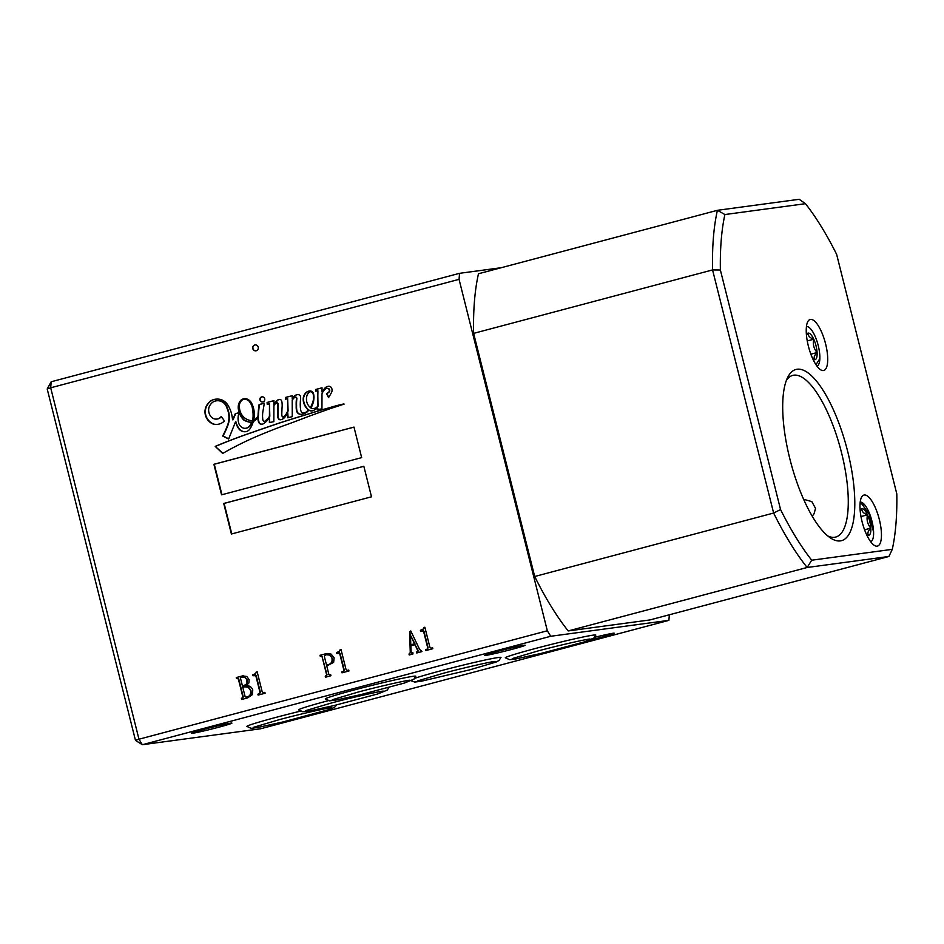 <?xml version="1.0" encoding="UTF-8"?>
<svg xmlns="http://www.w3.org/2000/svg" width="944" height="944" viewBox="0 0 944 944"><rect width="100%" height="100%" fill="white"/><g stroke="black" fill="none" stroke-linecap="round" stroke-linejoin="round"><path stroke-width="1.42" d="M806.447 335.073A13.723 4.484 -104.9 0 1 806.742 334.353A13.723 4.484 -104.9 0 1 808.206 333.102A13.723 4.484 -104.9 0 1 813.752 339.226A13.723 4.484 -104.9 0 1 817.091 352.537A13.723 4.484 -104.9 0 1 814.884 359.711A13.723 4.484 -104.9 0 1 813.35 359.251A13.723 4.484 -104.9 0 1 812.737 358.767L814.884 359.711C813.421 357.918 814.153 355.522 817.091 352.537C813.787 348.678 812.666 344.241 813.752 339.226C809.728 337.787 807.875 335.745 808.206 333.102L806.459 335.167M815.958 364.703L819.734 358.814L819.852 356.384M810.849 354.189L817.091 352.537M807.25 340.949L813.752 339.226M870.828 528.133A13.723 4.484 -104.9 0 1 868.622 535.307A13.723 4.484 -104.9 0 1 867.088 534.859A13.723 4.484 -104.9 0 1 866.474 534.363L868.622 535.307C867.158 533.525 867.89 531.13 870.828 528.133C867.524 524.286 866.403 519.849 867.477 514.834A13.723 4.484 -104.9 0 1 870.828 528.133L864.586 529.785M860.185 510.68A13.723 4.484 -104.9 0 1 860.48 509.949A13.723 4.484 -104.9 0 1 861.931 508.698A13.723 4.484 -104.9 0 1 867.477 514.834C863.453 513.383 861.612 511.341 861.931 508.698L860.185 510.763M873.589 532.168L869.294 514.409L861.837 503.954L860.043 503.742M860.987 516.557L867.477 514.834M259.942 400.044A2.596 2.454 -97.7 0 0 262.668 401.991A2.596 2.454 -97.7 0 0 264.686 398.781A2.596 2.454 -97.7 0 0 261.972 396.834A2.596 2.454 -97.7 0 0 259.942 400.044M262.161 396.822A2.596 2.454 -97.7 0 0 262.857 401.955M245.523 399.206L245.145 399.253A4.649 4.39 -97.7 0 0 242.23 399.985A7.717 7.292 -97.7 0 0 239.457 407.454A13.877 13.098 -97.7 0 0 245.452 418.522A14.455 13.653 -97.7 0 0 252.378 420.705L252.768 420.658A15.234 14.384 -97.7 0 0 253.37 418.027A33.606 31.73 -97.7 0 0 252.414 406.486A33.606 31.73 -97.7 0 0 252.296 406.026A17.027 16.083 -97.7 0 0 249.428 401.035A8.177 7.717 -97.7 0 0 245.523 399.206A4.649 4.39 -97.7 0 0 244.272 399.241M253.37 418.027L252.98 418.074A33.606 31.73 -97.7 0 0 252.024 406.545A33.606 31.73 -97.7 0 0 251.906 406.085A17.027 16.083 -97.7 0 0 249.039 401.082A8.177 7.717 -97.7 0 0 245.145 399.253M310.305 407.501L310.694 407.454A6.136 5.794 -97.7 0 0 311.449 406.298A155.158 146.532 82.3 0 1 313.03 402.533A13.086 12.355 -97.7 0 0 313.691 399.985A18.715 17.676 -97.7 0 0 313.845 395.524A5.404 5.098 -97.7 0 0 312.653 392.456A2.525 2.384 -97.7 0 0 310.918 391.666L310.529 391.725A4.13 3.894 -97.7 0 0 308.027 393.554A7.977 7.528 -97.7 0 0 306.635 396.881A12.602 11.906 -97.7 0 0 307.307 403.572A12.378 11.694 -97.7 0 0 310.305 407.501A6.136 5.794 -97.7 0 0 311.06 406.357A155.158 146.532 82.3 0 1 312.641 402.581A13.086 12.355 -97.7 0 0 313.302 400.032A18.715 17.676 -97.7 0 0 313.455 395.571A5.404 5.098 -97.7 0 0 312.275 392.515A2.525 2.384 -97.7 0 0 310.529 391.725M300.558 396.692A2.797 2.643 -97.7 0 0 298.092 394.58A5.924 5.593 -97.7 0 0 294.575 395.878A6.82 6.443 -97.7 0 0 292.215 399.088L292.203 395.713L285.454 397.448L285.383 399.3L287.649 398.663L287.719 411.006A21.818 20.603 82.3 0 1 286.315 413.755A6.809 6.431 82.3 0 1 283.117 416.977A1.003 0.944 82.3 0 1 282.103 416.245A6.337 5.983 82.3 0 1 281.808 414.44A10.549 9.959 82.3 0 1 281.831 412.988A197.379 186.393 82.3 0 1 282.079 407.312A21.075 19.895 -97.7 0 0 282.055 402.911A6.124 5.782 -97.7 0 0 281.265 400.315A1.888 1.782 -97.7 0 0 280.179 399.43A3.894 3.682 -97.7 0 0 277.571 400.15A18.361 17.334 -97.7 0 0 273.902 404.622L273.937 400.622L267.117 402.439L267.211 404.339L269.488 403.831L269.429 416.387A26.81 25.323 82.3 0 1 268.096 418.239A16.862 15.918 82.3 0 1 264.556 421.343A0.885 0.838 82.3 0 1 263.529 421.213A3.257 3.068 82.3 0 1 262.798 419.466A26.963 25.464 82.3 0 1 263.164 410.062L264.332 403.218L259.093 404.528A98.117 92.654 -97.7 0 0 258.019 416.127A15.541 14.667 82.3 0 1 255.989 418.652A5.994 5.664 82.3 0 1 253.606 420.399A27.577 26.043 -97.7 0 0 254.349 415.832A24.178 22.833 -97.7 0 0 253.594 408.481A24.178 22.833 -97.7 0 0 251.375 402.699A8.744 8.248 -97.7 0 0 245.357 398.616A7.21 6.809 -97.7 0 0 240.696 400.398A10.514 9.936 -97.7 0 0 238.466 409.743A19.104 18.042 -97.7 0 0 243.587 419.879A17.759 16.78 -97.7 0 0 249.877 422.192A4.744 4.484 -97.7 0 0 251.847 422.121A15.234 14.384 82.3 0 1 250.42 424.694A6.573 6.207 82.3 0 1 243.576 428.151A7.564 7.151 82.3 0 1 238.596 422.676A15.753 14.88 82.3 0 1 239.009 412.953L235.351 413.625A347.699 328.359 -97.7 0 0 232.649 419.832L231.787 414.711A29.535 27.895 -97.7 0 0 231.61 413.956A29.535 27.895 -97.7 0 0 227.256 404.185A12.709 12.001 -97.7 0 0 216.849 399.111A12.768 12.048 -97.7 0 0 215.397 399.206A12.768 12.048 -97.7 0 0 209.71 401.66A17.016 16.06 -97.7 0 0 205.65 407.489A13.782 13.015 -97.7 0 0 205.568 415.82A13.664 12.909 -97.7 0 0 213.368 424.163A13.216 12.484 -97.7 0 0 217.616 424.363A13.216 12.484 -97.7 0 0 224.483 420.953L221.215 416.481A7.056 6.667 82.3 0 1 211.173 416.918A10.124 9.558 82.3 0 1 208.978 407.348A11.517 10.88 82.3 0 1 213.509 401.696A10.632 10.042 82.3 0 1 216.424 400.811A10.632 10.042 82.3 0 1 219.799 400.952A9.912 9.369 82.3 0 1 226.985 408.162A21.889 20.674 82.3 0 1 228.236 411.82A21.889 20.674 82.3 0 1 227.846 424.458A99.521 93.987 82.3 0 1 222.701 436.045L228.637 439.031L235.528 421.815A19.328 18.243 -97.7 0 0 239.186 429.284A7.812 7.375 -97.7 0 0 244.626 431.75A6.738 6.372 -97.7 0 0 249.995 428.836A27.577 26.043 -97.7 0 0 253.311 421.508A10.821 10.219 -97.7 0 0 256.202 419.266A18.963 17.901 -97.7 0 0 257.983 417.248A98.117 92.654 -97.7 0 0 257.96 418.865A8.036 7.587 -97.7 0 0 259.317 423.337A3.693 3.493 -97.7 0 0 263.352 423.762A16.968 16.024 -97.7 0 0 269.429 417.13L269.394 422.617L273.843 421.638L273.902 405.66A7.127 6.726 82.3 0 1 276.214 403.182A0.92 0.873 82.3 0 1 277.678 403.761A27.081 25.571 82.3 0 1 277.666 408.634A118.602 112.006 -97.7 0 0 277.654 414.605A7.776 7.351 -97.7 0 0 278.268 418.522A2.325 2.195 -97.7 0 0 280.734 419.714A7.977 7.54 -97.7 0 0 285.182 416.823A32.391 30.597 -97.7 0 0 287.731 412.74L287.755 417.767L292.251 416.646L292.215 400.398A8.472 8 82.3 0 1 294.54 397.53A1.156 1.097 82.3 0 1 296.038 397.448A2.006 1.9 82.3 0 1 296.499 398.628A37.382 35.294 -97.7 0 0 296.215 405.837A17.263 16.296 -97.7 0 0 296.463 410.369A4.519 4.26 -97.7 0 0 301.702 414.239A13.122 12.39 -97.7 0 0 306.599 412.339A9.357 8.838 -97.7 0 0 308.735 410.203A6.301 5.947 -97.7 0 0 312.971 410.723A16.603 15.682 -97.7 0 0 317.597 407.395L317.208 409.566L321.951 408.882L321.998 393.79A11.717 11.068 82.3 0 1 325.267 389.105A3.422 3.233 82.3 0 1 327.698 388.503A7.104 6.714 82.3 0 1 328.701 388.963A2.171 2.053 82.3 0 1 329.078 391.701A7.174 6.773 82.3 0 1 326.494 393.542L328.559 397.672A12.933 12.213 82.3 0 1 329.668 395.819A79.803 75.367 -97.7 0 0 331.733 392.031A5.216 4.921 -97.7 0 0 331.58 387.949A3.387 3.198 -97.7 0 0 327.521 386.521A5.534 5.227 -97.7 0 0 324.913 388.078A29.476 27.836 -97.7 0 0 322.01 391.984L322.022 387.783L315.556 389.553L315.603 391.146L317.927 390.84L317.621 406.345A6.36 6.006 82.3 0 1 310.954 408.103A29.771 28.119 -97.7 0 0 313.585 401.342A57.077 53.902 -97.7 0 0 313.856 399.076A13.322 12.579 -97.7 0 0 313.561 393.837A4.083 3.859 -97.7 0 0 310.116 390.887A7.741 7.316 -97.7 0 0 305.974 392.633A9.416 8.897 -97.7 0 0 303.413 397.164A11.116 10.49 -97.7 0 0 303.697 402.805A14.266 13.476 -97.7 0 0 308.228 409.897A9.003 8.508 82.3 0 1 305.337 412.516A3.587 3.398 82.3 0 1 301.643 412.245A6.112 5.77 82.3 0 1 300.499 408.823A41.052 38.763 82.3 0 1 300.404 400.87A23.942 22.609 -97.7 0 0 300.57 396.728A2.797 2.643 -97.7 0 0 300.558 396.692M216.613 400.787A10.632 10.042 82.3 0 1 216.813 400.752A10.632 10.042 82.3 0 1 220.176 400.905A9.912 9.369 82.3 0 1 227.374 408.103A21.889 20.674 82.3 0 1 228.625 411.773A21.889 20.674 82.3 0 1 228.236 424.411L227.846 424.458M276.887 402.946A0.92 0.873 82.3 0 1 278.067 403.702L277.678 403.761M295.378 397.188A1.156 1.097 82.3 0 1 296.428 397.4A2.006 1.9 82.3 0 1 296.876 398.58L296.499 398.628M256.225 350.755A2.974 2.808 82.3 0 1 252.744 348.419A2.974 2.808 82.3 0 1 255.104 344.926A2.974 2.808 82.3 0 1 256.225 350.755M255.989 350.802A2.974 2.808 82.3 0 1 254.963 344.961A2.974 2.808 82.3 0 1 255.199 344.914M860.185 502.196A20.461 6.679 -104.9 0 1 871.949 521.1A20.461 6.679 -104.9 0 1 870.687 541.726M862.096 521.725A26.408 8.626 -104.9 0 1 861.471 497.382A26.408 8.626 -104.9 0 1 879.312 519.401A26.408 8.626 -104.9 0 1 874.191 545.278A26.408 8.626 -104.9 0 1 862.096 521.725M806.447 326.589A20.461 6.679 -104.9 0 1 818.212 345.504A20.461 6.679 -104.9 0 1 816.949 366.13M808.371 346.118A26.408 8.626 -104.9 0 1 807.734 321.774A26.408 8.626 -104.9 0 1 825.575 343.805A26.408 8.626 -104.9 0 1 820.454 369.67A26.408 8.626 -104.9 0 1 808.371 346.118M812.241 516.262L814.07 513.689L815.533 508.391L811.805 501.594L803.604 499.282M789.868 458.926A88.571 28.922 -104.9 0 1 787.744 377.258A88.571 28.922 -104.9 0 1 847.606 451.138A88.571 28.922 -104.9 0 1 830.413 537.927A88.571 28.922 -104.9 0 1 789.868 458.926M786.423 380.29A83.638 27.317 -104.9 0 1 792.759 375.393A83.638 27.317 -104.9 0 1 841.493 452.554A83.638 27.317 -104.9 0 1 835.7 537.065A83.638 27.317 -104.9 0 1 827.758 535.944M298.847 710.006A46.669 1.817 -14.1 0 1 298.623 709.888A46.669 1.817 -14.1 0 1 328.276 700.672M505.536 657.933A46.669 1.817 -14.1 0 1 505.3 657.815A46.669 1.817 -14.1 0 1 535.354 648.504A46.669 1.817 -14.1 0 1 595.817 635.076A46.669 1.817 -14.1 0 1 595.664 635.288M247.045 726.573A46.669 1.817 -14.1 0 1 246.809 726.455A46.669 1.817 -14.1 0 1 276.863 717.145A46.669 1.817 -14.1 0 1 300.404 711.162M414.77 678.299A46.669 1.817 -14.1 0 1 440.529 670.865A46.669 1.817 -14.1 0 1 501.004 657.449A46.669 1.817 -14.1 0 1 500.851 657.661M325.527 699.091A46.669 1.817 -14.1 0 1 325.291 698.973A46.669 1.817 -14.1 0 1 355.345 689.663A46.669 1.817 -14.1 0 1 415.808 676.246A46.669 1.817 -14.1 0 1 415.655 676.459M204.942 729.098A20.803 0.814 165.9 0 0 191.549 733.264A20.803 0.814 165.9 0 0 218.512 727.281A20.803 0.814 165.9 0 0 231.905 723.116A20.803 0.814 165.9 0 0 204.942 729.098M498.184 651.23A20.803 0.814 165.9 0 0 484.791 655.384A20.803 0.814 165.9 0 0 511.754 649.401A20.803 0.814 165.9 0 0 525.147 645.248A20.803 0.814 165.9 0 0 498.184 651.23M588.985 640.398A20.803 0.814 165.9 0 0 600.868 637.401A20.803 0.814 165.9 0 0 614.273 633.247A20.803 0.814 165.9 0 0 594.602 637.342M409.59 631.796L410.77 630.958L419.596 649.378L422.003 651.572L416.764 652.965L416.54 652.044L417.921 651.053L414.982 644.705L410.864 645.79L411.195 652.587L412.941 653.98L409.236 654.971L409 654.039L410.274 652.623L409.59 631.796L410.852 631.123M319.992 655.313L327.108 653.496L331.096 654.098L334.141 657.862L333.633 662.346L326.754 665.992L328.854 674.37L330.719 674.83L330.955 675.751L325.491 677.202L325.255 676.282L326.671 674.948L322.093 656.729L320.228 656.245L319.992 655.313L325.892 653.744M328.854 674.37L330.73 674.877M236.861 678.382L236.637 677.497L242.584 675.869L246.821 676.506L249.11 679.609L248.886 682.996L246.018 685.863C249.334 685.45 251.588 686.819 252.768 689.97L252.249 694.737L247.647 697.876L241.64 699.469L241.404 698.548L242.903 697.073L238.325 678.854L236.484 678.476L236.248 677.556L243.269 675.727M242.018 699.374L241.794 698.489L243.281 697.014L238.714 678.807L237.357 678.24M231.398 534.009L371.499 496.804L363.829 466.265L223.728 503.471L231.398 534.009M221.557 494.833L361.658 457.628L353.988 427.089L213.887 464.295L221.557 494.833M215.208 446.382L222.678 453.439A366.956 346.542 82.3 0 1 254.786 437.249A636.303 600.903 82.3 0 1 282.598 426.11A1143.963 1080.337 -97.7 0 0 308.948 416.269A4156.361 3925.176 82.3 0 1 329.751 408.799A3534.029 3337.453 -97.7 0 0 344.1 404.115A0.979 0.92 82.3 0 1 343.935 403.914A186.735 176.351 -97.7 0 0 328.96 407.867A469.994 443.857 -97.7 0 0 308.971 413.802A1642.277 1550.933 -97.7 0 0 279.094 423.101A3870.66 3655.357 -97.7 0 0 249.464 433.308A646.522 610.556 -97.7 0 0 215.208 446.382L222.961 453.285M459.055 279.353L547.331 630.769L138.969 739.211L50.693 387.795L459.055 279.353L459.551 273.323L51.188 381.765L50.693 387.795L47.2 388.975L135.476 740.391L138.969 739.211L142.343 744.71L550.718 636.268L668.895 620.35L260.532 728.792L142.343 744.71L135.476 740.391M255.258 673.674L257.157 671.75L262.161 691.681L263.494 692.684L264.875 692.318L265.111 693.238L258.125 695.091L257.889 694.17L259.317 693.793L259.978 692.259L255.812 675.692L252.909 675.727L252.685 674.83L255.635 673.627L256.284 671.986M263.541 692.672L264.886 692.365M258.503 694.996L258.278 694.111L259.694 693.734L260.367 692.2L256.202 675.644L255.199 675.113M339.108 651.407L341.008 649.484L346.011 669.414L347.345 670.417L348.737 670.051L348.961 670.972L341.976 672.824L341.74 671.904L343.168 671.526L343.828 669.992L339.663 653.425L336.76 653.46L336.536 652.564L339.486 651.36L340.135 649.72M347.392 670.405L348.749 670.098M342.353 672.73L342.129 671.845L343.557 671.467L344.218 669.933L340.052 653.378L339.049 652.847M422.959 629.141L424.859 627.217L429.862 647.147L431.196 648.15L432.588 647.785L432.812 648.705L425.827 650.558L425.602 649.637L427.018 649.26L427.679 647.726L423.514 631.158L420.611 631.194L420.387 630.297L423.349 629.093L423.986 627.453M431.243 648.139L432.6 647.832M426.204 650.463L425.98 649.578L427.408 649.201L428.069 647.667L423.903 631.111L422.912 630.58M780.558 509.559L720.378 270.008A216.978 70.859 -104.9 0 1 724.898 214.548L805.456 203.692A216.978 70.859 -104.9 0 1 836.632 254.337L896.8 493.889A216.978 70.859 -104.9 0 1 892.281 549.349L811.722 560.205A216.978 70.859 -104.9 0 1 780.558 509.559L773.632 513.04L534.693 576.489L473.628 333.374A222.914 72.794 -104.9 0 1 478.478 273.76L717.416 210.311A222.914 72.794 75.1 0 0 712.567 269.925L773.632 513.04A222.914 72.794 75.1 0 0 807.144 567.486L888.906 556.476L649.968 619.925L568.205 630.934A222.914 72.794 -104.9 0 1 534.693 576.489M501.252 267.707L459.551 273.323M669.355 614.768L668.895 620.35M550.718 636.268L547.331 630.769M568.205 630.934L807.144 567.486L811.722 560.205M473.628 333.374L712.567 269.925L720.378 270.008M805.456 203.692L799.179 199.29L717.416 210.311L724.898 214.548M892.281 549.349L888.906 556.476M47.2 388.975L51.188 381.765M309.88 390.91A7.741 7.316 -97.7 0 0 306.363 392.586A9.416 8.897 -97.7 0 0 303.791 397.105A11.116 10.49 -97.7 0 0 304.086 402.746A14.266 13.476 -97.7 0 0 308.617 409.849A9.003 8.508 82.3 0 1 305.726 412.469A3.587 3.398 82.3 0 1 304.322 412.906M317.739 390.722L318.01 406.286A6.36 6.006 82.3 0 1 314.069 408.445M322.022 387.831L315.945 389.494L316.134 391.146M328.559 386.249A3.387 3.198 -97.7 0 0 327.91 386.462A5.534 5.227 -97.7 0 0 325.302 388.019A29.476 27.836 -97.7 0 0 322.4 391.937L322.01 391.984M326.931 388.468A3.422 3.233 82.3 0 1 328.087 388.456A7.104 6.714 82.3 0 1 329.09 388.904A2.171 2.053 82.3 0 1 329.456 391.654A7.174 6.773 82.3 0 1 326.884 393.483L328.76 397.259M317.597 407.395L318.057 409.672M312.44 410.841A6.301 5.947 -97.7 0 1 309.125 410.156L308.735 410.203M296.876 398.58A37.382 35.294 -97.7 0 0 296.605 405.79A17.263 16.296 -97.7 0 0 296.853 410.321A4.519 4.26 -97.7 0 0 298.8 413.696L298.422 413.743M298.8 413.696A4.897 4.626 -97.7 0 0 301.455 414.298M287.731 412.74L288.144 417.661M278.067 403.702A27.081 25.571 82.3 0 1 278.043 408.587A118.602 112.006 -97.7 0 0 278.043 414.546A7.776 7.351 -97.7 0 0 278.657 418.475L278.268 418.522M278.657 418.475A2.325 2.195 -97.7 0 0 280.71 419.714M269.429 417.13L269.783 422.534M257.983 417.248L258.373 417.201A98.117 92.654 -97.7 0 0 258.349 418.806A8.036 7.587 -97.7 0 0 259.706 423.29L259.317 423.337M259.706 423.29A3.693 3.493 -97.7 0 0 262.267 424.186M235.528 421.815L235.906 421.767A19.328 18.243 -97.7 0 0 239.575 429.225A7.812 7.375 -97.7 0 0 245.015 431.703L244.626 431.75M245.015 431.703A6.738 6.372 -97.7 0 0 245.77 431.668M228.236 424.411A99.521 93.987 82.3 0 1 223.091 435.998L228.719 438.83M221.38 416.705A7.056 6.667 82.3 0 1 217.085 419.03M215.586 399.182A12.768 12.048 -97.7 0 0 210.087 401.613A17.016 16.06 -97.7 0 0 206.04 407.442A13.782 13.015 -97.7 0 0 205.957 415.761A13.664 12.909 -97.7 0 0 213.757 424.104L213.368 424.163M213.757 424.104A13.216 12.484 -97.7 0 0 217.816 424.328M238.69 412.764L235.74 413.578A347.699 328.359 -97.7 0 0 233.038 419.785L232.649 419.832M251.847 422.121L252.237 422.062A15.234 14.384 82.3 0 1 250.809 424.635A6.573 6.207 82.3 0 1 245.9 428.222M244.508 398.651A7.21 6.809 -97.7 0 0 241.086 400.35A10.514 9.936 -97.7 0 0 238.844 409.684A19.104 18.042 -97.7 0 0 243.977 419.832A17.759 16.78 -97.7 0 0 250.266 422.133L249.877 422.192M250.266 422.133A4.744 4.484 -97.7 0 0 251.47 422.204M264.332 403.265L259.482 404.469A98.117 92.654 -97.7 0 0 258.408 416.068A15.541 14.667 82.3 0 1 256.379 418.605A5.994 5.664 82.3 0 1 253.995 420.351L253.606 420.399M269.488 403.831L269.819 416.339A26.81 25.323 82.3 0 1 268.485 418.18A16.862 15.918 82.3 0 1 264.934 421.295A0.885 0.838 82.3 0 1 264.414 421.413M273.937 400.681L267.506 402.38L267.6 404.256M279.459 399.418A3.894 3.682 -97.7 0 0 277.961 400.103A18.361 17.334 -97.7 0 0 274.291 404.563L273.902 404.622M287.649 398.663L288.109 410.947A21.818 20.603 82.3 0 1 286.705 413.696A6.809 6.431 82.3 0 1 283.507 416.918L283.117 416.977M292.203 395.76L285.843 397.389L285.772 399.194M297.537 394.604A5.924 5.593 -97.7 0 0 294.965 395.819A6.82 6.443 -97.7 0 0 292.593 399.029L292.215 399.088M252.378 420.705A15.234 14.384 -97.7 0 0 252.98 418.074M343.946 403.938A186.735 176.351 -97.7 0 0 329.338 407.808A469.994 443.857 -97.7 0 0 309.361 413.755A1642.277 1550.933 -97.7 0 0 279.483 423.054A3870.66 3655.357 -97.7 0 0 249.853 433.249A646.522 610.556 -97.7 0 0 215.598 446.335M354 427.136L214.276 464.247L221.934 494.727M363.841 466.312L224.117 503.423L231.776 533.903M238.714 678.807L237.746 678.193L238.714 678.807M245.11 677.285L241.18 677.226L240.508 678.276L242.549 686.382L246.974 683.775L247.316 680.128L245.11 677.285L241.57 677.178M241.18 677.226L242.337 677.013M245.475 696.436L246.596 697.215C250.148 696.401 251.6 694.159 250.962 690.501L248.638 687.256L244.803 686.819M248.638 687.256L245.381 686.701M244.413 686.878L242.773 687.303L245.086 696.495L246.207 697.274C249.759 696.448 251.21 694.218 250.573 690.548L248.248 687.303M247.316 680.128L244.732 677.332M246.974 683.775L246.927 680.187M244.354 685.958L246.585 683.822M242.549 686.382L243.965 686.005M255.588 675.066L256.202 675.644L255.293 675.102M253.287 675.621L252.685 674.83M253.075 674.771L255.635 673.627M326.27 653.696L327.308 653.472M329.244 674.311L330.117 675.043L329.244 674.311M325.869 677.108L325.255 676.282M326.412 676.022L326.671 674.948M327.061 674.901L322.093 656.729M322.482 656.682L321.267 656.009M320.606 656.139L320.382 655.266M330.093 655.089L325.904 654.735L324.276 656.151L326.518 665.072L328.052 664.718C331.45 663.974 332.89 661.862 332.347 658.381L330.093 655.089L326.294 654.676M325.904 654.735L326.872 654.558M332.347 658.381L329.704 655.148M326.518 665.072L327.662 664.765C331.073 664.033 332.5 661.921 331.958 658.44M339.439 652.8L340.052 653.378L339.498 652.788M337.138 653.354L336.536 652.564M336.925 652.505L339.486 651.36M417.142 652.87L416.54 652.044M416.918 651.985L417.921 651.053M418.31 651.006L417.543 650.038M417.932 649.991L414.982 644.705M411.584 652.54L413.106 653M409.613 654.865L409 654.039M409.389 653.991L410.274 652.623M410.664 652.575L409.979 631.748M410.817 644.787L414.935 643.749L410.451 635.241L410.817 644.787L414.546 643.796L410.451 635.241M423.29 630.533L423.903 631.111L423.349 630.521M420.989 631.088L420.387 630.297M420.776 630.238L423.349 629.093M336.819 704.885L334.518 707.339L328.559 709.687L282.398 722.089L257.358 727.576L250.998 728.32L246.844 726.349M253.794 727.222L279.2 719.682C301.219 713.723 329.81 707.422 331.533 707.705M298.658 709.782L302.8 711.752L309.16 711.009L334.2 705.51L377.6 693.993L387.264 690.088L388.952 687.456M305.608 710.655L331.002 703.115C353.021 697.156 381.612 690.855 383.335 691.138M411.183 680.742L414.664 682.052L421.036 681.297L470.147 669.733L496.225 662.004L499.14 660.387L500.91 657.366M417.472 680.954L442.866 673.402C464.885 667.455 493.476 661.142 495.211 661.425M325.338 698.867L329.48 700.849L335.84 700.094L360.879 694.607L404.28 683.078L413.944 679.184L415.726 676.164M332.276 699.752L357.682 692.2C379.7 686.241 408.292 679.94 410.015 680.223M505.335 657.708L509.489 659.679L515.849 658.936L540.888 653.449L584.289 641.92L593.953 638.026L595.735 635.005M512.285 658.593L537.679 651.041C559.698 645.082 588.301 638.781 590.024 639.064M862.769 504.108L863.359 504.934"/></g></svg>
